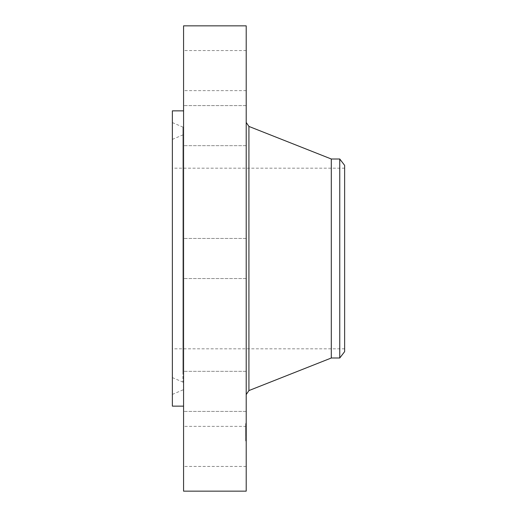 <?xml version="1.0" encoding="UTF-8"?>
<svg xmlns="http://www.w3.org/2000/svg" width="517" height="517" viewBox="0 0 517 517"><rect width="100%" height="100%" fill="white"/><g stroke="black" fill="none" stroke-linecap="round" stroke-linejoin="round"><path stroke-width="0.39" stroke-dasharray="2.58 1.94" d="M246.208 456.02L246.208 426.363L246.208 456.02M183.567 456.02L183.567 426.363L183.567 456.02M183.567 25.85L183.567 491.15M246.208 25.85L246.208 491.15M246.208 377.908L246.208 122.432L246.208 377.908M331.3 158.997L331.3 358.003M339.753 158.997L339.753 358.003M344.632 165.362L344.632 351.638M172.368 337.763L172.368 168.18L172.368 337.763M344.632 337.763L344.632 168.18L344.632 337.763M172.368 110.858L172.368 406.142M183.567 128.933L183.567 406.142L183.567 128.933M183.567 410.608L183.567 371.329L183.567 410.608M183.567 276.091L183.567 238.453L183.567 276.091M183.567 131.273L183.567 105.584L183.567 131.273M183.567 60.98L183.567 90.637L183.567 60.98M183.567 106.392L183.567 145.671L183.567 106.392M183.567 385.727L183.567 411.416L183.567 385.727M246.208 106.392L246.208 145.671L246.208 106.392M246.208 276.091L246.208 238.453L246.208 276.091M246.208 131.273L246.208 105.584L246.208 131.273M246.208 385.727L246.208 411.416L246.208 385.727M246.208 60.98L246.208 90.637L246.208 60.98M246.208 410.608L246.208 371.329L246.208 410.608M172.368 139.235L172.368 394.406L172.368 139.235M172.368 363.037L172.368 139.383L172.368 363.037M183.567 372.951L183.567 128.087L183.567 372.951M183.567 367.852L183.567 133.897L183.567 367.852M246.208 428.716L246.208 440.962L246.208 423.249L246.208 439.088L246.208 425.129L246.208 435.695L246.208 427.986L246.208 428.722L245.665 428.722L245.665 430.868L245.665 423.249L245.665 440.962L245.665 428.716M246.208 430.732L245.665 430.454L245.665 430.952L245.665 429.026L245.665 431.417L245.665 429.776L245.665 431.365L245.665 429.789L245.665 430.848L246.208 430.732M246.208 428.244L246.208 429.446L246.208 428.057L245.665 428.244L245.665 429.446L245.665 428.244M246.208 431.365L246.208 429.801L246.208 431.365L245.665 431.365M246.208 431.469L246.208 434.377L246.208 431.113L245.665 431.475L245.665 433.517L245.665 431.113L246.208 431.469M246.208 424.586L246.208 425.329L246.208 424.586M246.208 428.871L246.208 429.614L246.208 428.541L246.208 429.614L246.208 428.541L245.665 428.884L245.665 429.614L245.665 428.541L245.665 429.614L245.665 428.871L246.208 428.897M246.208 439.217L246.208 439.961L246.208 439.217M246.208 434.933L246.208 435.676L246.208 434.597L246.208 435.676L246.208 434.597L245.665 434.92L245.665 430.848L245.665 435.695L245.665 434.597L245.665 435.676L245.665 434.597L245.665 435.676L245.665 434.933L246.208 434.939M245.665 431.986L246.208 431.986L245.665 431.973M245.665 432.141L245.665 431.508L245.665 432.406L246.208 432.154M246.208 429.782L245.665 429.789M246.208 429.517L245.665 429.517M246.208 431.288L245.665 431.288M246.208 431.346L245.665 431.327L246.208 431.346M246.208 431.411L245.665 431.417L246.208 431.411M246.208 431.546L245.665 431.546M246.208 431.624L245.665 431.617M246.208 431.708L245.665 431.708L246.208 431.682M246.208 431.798L245.665 431.798L246.208 431.779M246.208 431.889L245.665 431.902L246.208 431.889M246.208 432.089L245.665 432.089M246.208 431.934L245.665 431.934L246.208 431.921M246.208 431.824L245.665 431.824M246.208 431.734L245.665 431.734L246.208 431.74M246.208 431.656L245.665 431.656M246.208 431.611L245.665 431.611L246.208 431.585M246.208 431.76L245.665 431.747M246.208 431.863L245.665 431.844M246.208 431.947L245.665 431.947L246.208 431.953M246.208 432.044L245.665 432.044L246.208 432.057M246.208 432.218L245.665 432.206L246.208 432.218M246.208 432.264L245.665 432.264L246.208 432.29M246.208 432.102L245.665 432.102M246.208 432.012L245.665 432.031M246.208 433.395L245.665 433.395M246.208 434.099L245.665 434.099M246.208 433.375L245.665 433.375M246.208 433.097L245.665 433.097L246.208 433.078M246.208 431.294L245.665 431.294L246.208 431.314M246.208 430.958L245.665 430.958L246.208 430.952M246.208 430.642L245.665 430.642L246.208 430.629M246.208 430.868L245.665 430.848M246.208 429.485L245.665 429.485M246.208 429.446L245.665 429.446L245.665 425.129L245.665 439.088L245.665 429.433L246.208 429.446M246.208 429.407L245.665 429.407M246.208 429.368L245.665 429.368L246.208 429.381M246.208 429.336L245.665 429.323L246.208 429.336M246.208 429.31L245.665 429.31L246.208 429.304M246.208 429.278L245.665 429.259M246.208 429.246L245.665 429.246L246.208 429.226M246.208 429.22L245.665 429.213M246.208 429.168L245.665 429.168L246.208 429.175M246.208 429.149L245.665 429.149L246.208 429.129M246.208 429.123L245.665 429.097M246.208 429.078L245.665 429.078L246.208 429.078M246.208 429.045L245.665 429.045L246.208 429.052M246.208 429.026L245.665 429.026L246.208 429M246.208 430.907L245.665 430.907L246.208 430.926M246.208 430.997L245.665 430.997M246.208 428.961L245.665 428.961L246.208 428.955M246.208 428.929L245.665 428.916M246.208 428.858L245.665 428.839M246.208 428.994L245.665 428.974M246.208 428.774L245.665 428.774L246.208 428.774M246.208 428.619L245.665 428.619L246.208 428.638M246.208 428.528L245.665 428.541M246.208 428.431L245.665 428.431M246.208 428.38L245.665 428.38L246.208 428.354M246.208 428.322L245.665 428.322M246.208 428.263L245.665 428.263M246.208 427.986L245.665 427.986M245.665 431.068L246.208 431.094L245.665 431.068M246.208 429.659L245.665 429.659M246.208 431.559L245.665 431.553M246.208 432.361L245.665 432.361L246.208 432.367M246.208 432.186L245.665 432.186M246.208 431.43L245.665 431.449M246.208 431.249L245.665 431.249L246.208 431.236M246.208 431.21L245.665 431.21M246.208 431.172L245.665 431.172L246.208 431.165M246.208 431.146L245.665 431.146M246.208 431.12L245.665 431.12L246.208 431.113M246.208 431.049L245.665 431.049M246.208 431.508L245.665 431.508L246.208 431.514M246.208 432.238L245.665 432.238M246.208 432.315L245.665 432.315M246.208 432.406L245.665 432.406M246.208 434.875L245.665 434.875M246.208 435.501L245.665 435.501M246.208 434.823L245.665 434.823M246.208 434.61L245.665 434.597M246.208 430.68L245.665 430.68L246.208 430.687M246.208 430.648L245.665 430.667M246.208 430.59L245.665 430.59L246.208 430.583M246.208 430.564L245.665 430.551M246.208 430.538L245.665 430.525M246.208 430.512L245.665 430.499M246.208 430.474L245.665 430.474L246.208 430.467M246.208 430.79L245.665 430.79L246.208 430.777M246.208 430.881L245.665 430.881L246.208 430.874M246.208 430.402L245.665 430.402L246.208 430.409M246.208 430.344L245.665 430.344M246.208 430.286L245.665 430.286L246.208 430.28M246.208 429.717L245.665 429.717M246.208 429.821L245.665 429.821M246.208 429.86L245.665 429.86M246.208 429.95L245.665 429.95M246.208 430.054L245.665 430.054M246.208 430.163L245.665 430.163L246.208 430.189M246.208 430.441L245.665 430.441M246.208 430.312L245.665 430.312M246.208 430.079L245.665 430.079M246.208 429.97L245.665 429.97M246.208 429.879L245.665 429.879M246.208 428.057L245.665 428.057L246.208 428.057M246.208 428.089L245.665 428.089M246.208 428.205L245.665 428.205L246.208 428.199M246.208 428.496L245.665 428.496M246.208 428.832L245.665 428.832M246.208 428.696L245.665 428.696M246.208 428.548L245.665 428.548M246.208 428.399L245.665 428.399M246.208 430.745L245.665 430.758L246.208 430.745M246.208 434.571L245.665 434.571M246.208 435.631L245.665 435.631M246.208 435.695L245.665 435.695M246.208 434.5L245.665 434.5M246.208 430.829L245.665 430.829M245.665 434.319L245.665 433.504L245.665 434.377L246.208 434.319M246.208 433.504L245.665 433.504L246.208 433.517M246.208 434.377L245.665 434.377M246.208 433L245.665 433M245.665 424.993L245.665 424.25L245.665 424.993M245.665 439.624L245.665 438.888L245.665 439.624M248.923 126.426L248.923 390.574M182.895 373.843L182.895 127.066L182.895 373.843M182.895 150.046L182.895 382.082L182.895 150.046M246.208 428.128L245.665 428.128M246.208 466.45L183.567 466.45M246.208 426.363L183.567 426.363M344.632 168.18L172.368 168.18M344.632 348.82L172.368 348.82M246.208 105.584L183.567 105.584L246.208 105.584M246.208 145.671L183.567 145.671L246.208 145.671M246.208 238.453L183.567 238.453L246.208 238.453M246.208 278.547L183.567 278.547L246.208 278.547M246.208 411.416L183.567 411.416L246.208 411.416M246.208 371.329L183.567 371.329L246.208 371.329M246.208 50.55L183.567 50.55M246.208 90.637L183.567 90.637M172.368 122.594L182.895 127.066L183.567 128.087M172.368 394.406L182.895 389.934L183.567 388.913M172.368 377.617L182.895 382.082L183.567 383.103M172.368 139.383L182.895 134.918L183.567 133.897M245.665 423.249L246.208 423.249M245.665 440.962L246.208 440.962M245.665 439.088L246.208 439.088M245.665 425.129L246.208 425.129M245.665 425.329L246.208 425.329L245.665 425.329M245.665 424.25L246.208 424.25L245.665 424.25M245.665 429.614L246.208 429.614L245.665 429.614M245.665 439.961L246.208 439.961L245.665 439.961M245.665 438.888L246.208 438.888L245.665 438.888M245.665 435.676L246.208 435.676L245.665 435.676"/><path stroke-width="0.78" d="M183.567 491.15L183.567 25.85L246.208 25.85L246.208 491.15L183.567 491.15M339.753 358.003L339.753 158.997L344.632 165.362L344.632 351.638L339.753 358.003L331.3 358.003L331.3 158.997L248.923 126.426L246.208 122.432M183.567 406.142L172.368 406.142L172.368 110.858L183.567 110.858M331.3 358.003L248.923 390.574L248.923 126.426M248.923 390.574L246.208 394.568M339.753 158.997L331.3 158.997"/></g></svg>
